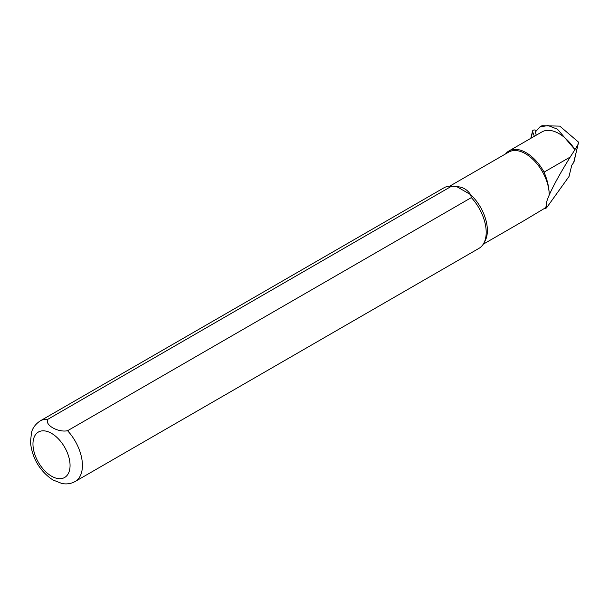 <?xml version="1.0" encoding="UTF-8"?>
<svg xmlns="http://www.w3.org/2000/svg" width="609" height="609" viewBox="0 0 609 609"><rect width="100%" height="100%" fill="white"/><g stroke="black" fill="none" stroke-linecap="round" stroke-linejoin="round"><path stroke-width="0.91" d="M505.508 153.948A34.393 19.853 -120 0 1 508.926 150.971A34.393 19.853 -120 0 1 544.058 172.149L570.214 157.046C560.988 171.936 554.182 184.154 549.813 193.715L549.204 195.086A33.518 19.351 -120 0 0 549.204 194.789A33.518 19.351 -120 0 0 534.573 161.058A33.518 19.351 -120 0 0 508.743 152.083L449.708 186.171M523.512 220.96L544.606 208.331A33.518 19.351 -120 0 0 546.372 206.124L546.524 207.882L569.012 176.496L571.767 165.214L573.648 162.595A4.666 3.365 13.7 0 0 574.051 161.728L578.489 142.095L559.785 126.132L542.101 125.705M544.058 172.149C547.438 180.119 549.151 187.671 549.204 194.789L549.204 195.086C546.638 200.985 545.694 204.662 546.372 206.124M536.247 135.198L535.349 131.97L539.947 126.961L548.009 125.523L557.494 129.222L574.965 149.654A34.393 19.853 -120 0 0 541.873 131.947L508.926 150.971M570.214 157.046L574.965 149.654M544.606 208.331L545.519 208.476L546.159 207.555M483.744 243.341A34.972 20.188 -120 0 0 471.351 197.605L470.59 194.614L456.765 186.636L451.589 186.194L47.814 419.312C44.411 424.892 58.007 432.717 67.576 430.723A34.972 20.188 -120 0 1 75.181 481.483L478.956 248.365A34.972 20.188 -120 0 0 483.744 243.341L485.023 241.012A33.518 19.351 -120 0 0 470.59 194.614C467.347 189.589 462.741 186.925 456.765 186.636A33.518 19.351 -120 0 0 453.385 186.209L450.729 186.156A34.972 20.188 -120 0 0 443.984 187.793L40.209 420.903C32.962 425.76 31.828 431.438 31.516 432.398L30.45 442.256C32.132 457.625 39.06 469.836 51.24 478.88M546.524 207.882L545.519 208.476M61.867 483.477L53.09 480.029L50.174 478.134M451.589 186.194A34.972 20.188 -120 0 0 450.729 186.156M67.576 430.723L471.351 197.605M578.436 143.8L575.102 149.304M534.352 136.287L532.624 131.727A2.101 1.522 -166.3 0 1 532.571 131.019A2.101 1.522 -166.3 0 1 535.281 130.136L536.194 130.471M47.814 419.312A34.972 20.188 -120 0 0 40.209 420.903M51.514 476.177A26.233 15.141 -120 0 0 67.576 453.332A26.233 15.141 -120 0 0 35.451 434.78A26.233 15.141 -120 0 0 51.514 476.177M573.648 162.595L577.994 144.843M531.04 138.197L532.624 131.727M483.219 244.217L524.159 220.587M75.181 481.483C70.834 483.866 66.16 484.482 61.166 483.333M539.917 126.908L542.071 125.66M530.782 138.35L532.571 131.019"/></g></svg>
